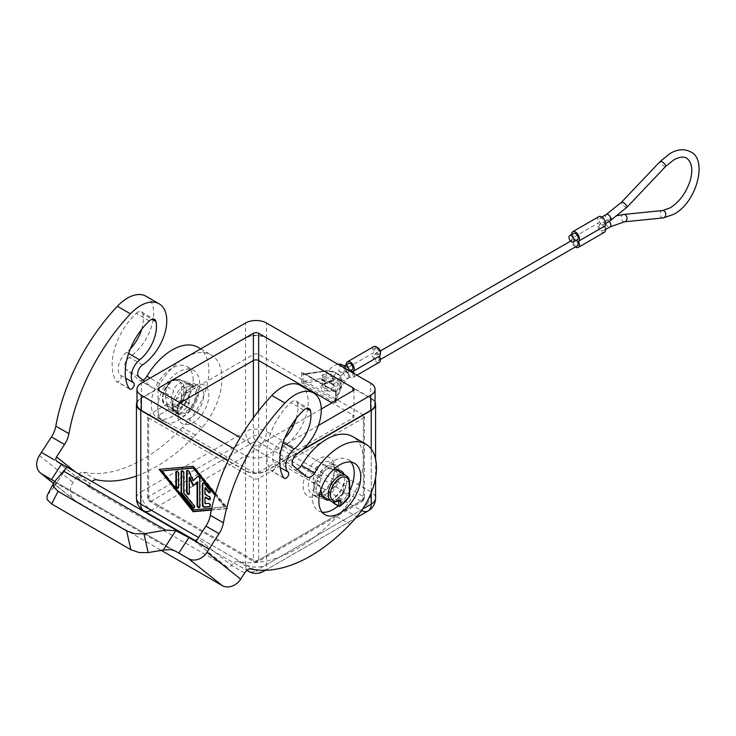 <?xml version="1.0" encoding="UTF-8"?>
<svg xmlns="http://www.w3.org/2000/svg" width="736" height="736" viewBox="0 0 736 736"><rect width="100%" height="100%" fill="white"/><g stroke="black" fill="none" stroke-linecap="round" stroke-linejoin="round"><path stroke-width="0.55" stroke-dasharray="3.68 2.76" d="M303.839 410.136L290.748 402.574A48.144 27.793 120 0 0 270.71 470.332A3.708 2.134 120 0 0 270.986 470.654A3.708 2.134 120 0 0 271.161 470.773A3.708 2.134 120 0 0 274.776 468.795A3.708 2.134 120 0 0 275.043 464.48A14.812 8.556 -60 0 1 281.078 441.49A29.624 17.103 120 0 0 284.85 437.994M337.263 470.019A16.293 9.412 120 0 0 334.862 467.351A16.293 9.412 120 0 0 333.123 466.707L322.874 464.71A7.406 4.278 120 0 0 315.045 472.19L313.398 478.363A7.406 4.278 120 0 0 313.242 481.997L314.024 485.098A18.52 10.69 120 0 0 317.455 497.499A18.52 10.69 120 0 0 326.72 496.588A18.52 10.69 120 0 0 338.818 480.268A18.52 10.69 120 0 0 335.975 465.428A18.52 10.69 120 0 0 327.952 465.704A18.52 10.69 120 0 0 326.72 466.348A18.52 10.69 120 0 0 314.024 485.098L315.542 491.179A16.293 9.412 120 0 0 318.568 495.576A16.293 9.412 120 0 0 320.316 496.22A16.293 9.412 120 0 0 322.524 496.276M297.482 469.329A7.406 4.278 -60 0 1 294.124 469.513A7.406 4.278 -60 0 1 293.82 469.301L280.352 458.546A7.406 4.278 -60 0 1 279.533 452.778A7.406 4.278 -60 0 1 283.967 446.54A37.03 21.381 120 0 0 292.128 439.558A37.03 21.381 120 0 0 300.518 385.452M195.914 541.641L197.92 538.531L231.573 565.414A7.406 4.278 -60 0 1 237.921 561.412A148.138 85.532 120 0 0 336.904 516.736A111.099 64.142 120 0 0 343.721 509.156A51.851 29.937 120 0 0 351.992 497.536A51.851 29.937 120 0 0 352.636 436.568M290.748 402.574A7.406 4.278 -60 0 1 294.924 400.724A7.406 4.278 -60 0 1 295.982 401.056A7.406 4.278 -60 0 1 297.399 403.236L306.48 408.48M198.122 347.355A51.851 29.937 -60 0 1 197.487 408.333A51.851 29.937 -60 0 1 189.207 419.952A111.099 64.142 -60 0 1 182.399 427.533A148.138 85.532 -60 0 1 83.416 472.208A7.406 4.278 120 0 0 77.068 476.21L73.057 482.42A14.812 12.052 -51.4 0 0 70.454 492.964A14.812 12.052 -51.4 0 0 74.29 500.038A14.812 12.052 -51.4 0 0 75.514 500.876L161.267 550.381M136.445 475.99A148.138 85.532 120 0 0 195.5 435.096A111.099 64.142 120 0 0 202.308 427.515A51.851 29.937 120 0 0 210.579 415.895A51.851 29.937 120 0 0 211.223 354.918A51.851 29.937 120 0 0 189.676 355.267M180.927 360.318A51.851 29.937 120 0 0 160.025 383.75A7.406 4.278 -60 0 1 152.711 387.872A7.406 4.278 -60 0 1 152.407 387.66L144.504 381.349M146.013 296.24A37.03 21.381 -60 0 1 137.623 350.354A37.03 21.381 -60 0 1 129.462 357.337A7.406 4.278 120 0 0 125.028 363.575A7.406 4.278 120 0 0 125.847 369.343L139.316 380.098A7.406 4.278 120 0 0 139.619 380.31A7.406 4.278 120 0 0 142.977 380.126M191.71 385.066A16.293 9.412 -60 0 1 193.448 385.71A16.293 9.412 -60 0 1 194.212 403.126A16.293 9.412 -60 0 1 178.903 414.58A16.293 9.412 -60 0 1 177.155 413.936A16.293 9.412 -60 0 1 174.138 409.538L171.828 400.356A7.406 4.278 -60 0 1 171.985 396.713L173.632 390.549A7.406 4.278 -60 0 1 181.461 383.07L191.71 385.066L185.159 381.285L174.92 379.288A7.406 4.278 120 0 0 167.081 386.768L165.444 392.932A7.406 4.278 120 0 0 165.287 396.575L167.587 405.757A16.293 9.412 120 0 0 170.614 410.154A16.293 9.412 120 0 0 172.353 410.798A16.293 9.412 120 0 0 178.756 409.345A16.293 9.412 120 0 0 189.235 395.536A16.293 9.412 120 0 0 186.907 381.929A16.293 9.412 120 0 0 185.159 381.285M149.334 320.933L136.243 313.37A48.144 27.793 120 0 0 116.205 381.128A3.708 2.134 120 0 0 116.481 381.45A3.708 2.134 120 0 0 116.656 381.57A3.708 2.134 120 0 0 120.272 379.592A3.708 2.134 120 0 0 120.538 375.277A14.812 8.556 -60 0 1 126.574 352.286A29.624 17.103 120 0 0 130.346 348.79M136.243 313.37A7.406 4.278 -60 0 1 140.42 311.521A7.406 4.278 -60 0 1 141.478 311.852A7.406 4.278 -60 0 1 142.885 314.033L151.975 319.277M54.703 481.445L55.706 482.972L171.074 549.58M54.243 481.997L47.122 495.586M244.674 572.976L231.573 565.414A3.708 3.008 128.6 0 1 229.393 567.171A3.708 3.008 128.6 0 1 226.955 567.005L90.776 488.391A3.708 3.008 128.6 0 1 90.473 488.18A3.708 3.008 128.6 0 1 89.516 486.413A3.708 3.008 128.6 0 1 90.169 483.773A7.406 4.278 -60 0 1 92.018 481.546M265.365 570.28L355.516 518.227L265.365 570.28M194.994 540.454L246.9 570.418L194.994 540.454M190.541 387.725L193.163 386.216A22.218 12.825 120 0 0 177.45 413.43A22.218 12.825 120 0 0 193.163 422.501A22.218 12.825 120 0 0 208.877 395.287A22.218 12.825 120 0 0 193.163 386.216L190.541 387.725A18.52 10.69 120 0 0 177.45 410.403A18.52 10.69 120 0 0 181.286 418.885A18.52 10.69 120 0 0 190.541 417.965A18.52 10.69 120 0 0 202.639 401.644A18.52 10.69 120 0 0 199.796 386.805A18.52 10.69 120 0 0 190.541 387.725M176.042 415.858A18.52 10.69 -60 0 0 185.306 414.938A18.52 10.69 -60 0 0 197.404 398.627A18.52 10.69 -60 0 0 194.562 383.787A18.52 10.69 -60 0 0 186.539 384.054A18.52 10.69 120 0 0 185.306 384.707A18.52 10.69 120 0 0 172.61 403.457A18.52 10.69 -60 0 0 176.042 415.858L181.286 418.885M193.163 380.172A29.624 17.103 120 0 0 187.027 366.602A29.624 17.103 120 0 0 164.192 374.541A29.624 17.103 120 0 0 151.257 404.358A29.624 17.103 120 0 0 157.394 417.919A29.624 17.103 120 0 0 180.228 409.98A29.624 17.103 120 0 0 193.163 380.172M157.808 408.14A29.624 17.103 -60 0 1 170.743 378.322A29.624 17.103 -60 0 1 193.568 370.383A29.624 17.103 -60 0 1 199.704 383.944A29.624 17.103 -60 0 1 186.778 413.761A29.624 17.103 -60 0 1 163.944 421.7A29.624 17.103 -60 0 1 157.808 408.14M178.922 413.917L178.756 408.747A15.557 8.979 120 0 0 189.235 393.87L186.355 392.205L186.355 388.332L183.733 386.823A1.481 0.856 0 0 0 182.684 386.566A1.481 0.856 0 0 0 181.636 386.823A13.331 7.7 120 0 0 172.215 381.377A13.331 7.7 120 0 0 162.785 397.44A13.331 7.7 120 0 0 171.764 403.392A1.481 0.892 -117.6 0 0 172.758 405.232A14.812 8.556 -60 0 1 165.848 405.692A14.812 8.556 -60 0 1 163.576 393.824A14.812 8.556 -60 0 1 173.254 380.77A14.812 8.556 -60 0 1 180.66 380.034A14.812 8.556 -60 0 1 183.733 386.823L183.733 400.071L183.549 400.632L181.636 399.786L183.733 400.071L189.235 403.245L189.051 403.806A22.218 12.825 -60 0 1 179.299 413.862L178.922 413.917M178.756 413.568L173.254 410.394L173.254 405.554L175.38 406.75A14.812 8.556 120 0 0 175.876 406.474A14.812 8.556 120 0 0 186.355 388.332M185.306 387.725A14.812 8.556 120 0 0 175.628 400.78A14.812 8.556 120 0 0 177.9 412.648A14.812 8.556 120 0 0 185.306 411.921A14.812 8.556 120 0 0 194.985 398.866A14.812 8.556 120 0 0 192.712 386.989A14.812 8.556 120 0 0 185.306 387.725M178.912 413.908L173.411 410.734L172.822 409.602L173.254 408.544L173.797 410.688L172.822 409.602L172.822 404.947A1.481 0.856 0 0 0 173.254 405.554L175.38 406.75M321.476 493.562L321.476 493.562A18.52 10.69 120 0 0 334.576 470.884A18.52 10.69 120 0 0 330.74 462.401A18.52 10.69 120 0 0 321.476 463.321A18.52 10.69 120 0 0 309.378 479.642A18.52 10.69 120 0 0 312.22 494.482A18.52 10.69 120 0 0 321.476 493.562L318.863 495.07A22.218 12.825 -60 0 1 303.149 485.999A22.218 12.825 -60 0 1 318.863 458.786A22.218 12.825 -60 0 1 334.576 467.857A22.218 12.825 -60 0 1 318.863 495.07M349.674 490.811A29.624 17.103 -60 0 1 338.22 505.89M322.092 512.155A29.624 17.103 -60 0 1 318.449 510.904A29.624 17.103 -60 0 1 312.312 497.343A29.624 17.103 -60 0 1 325.248 467.526A29.624 17.103 -60 0 1 348.073 459.586A29.624 17.103 -60 0 1 350.98 462.107M349.241 496.552L343.556 493.01L343.74 492.448L349.241 495.622L349.545 496.579M331.356 501.253A14.812 8.556 120 0 0 338.266 500.793L335.644 499.275A14.812 8.556 120 0 0 336.14 499.008A14.812 8.556 120 0 0 346.619 480.856L346.619 484.73L343.74 483.074L343.74 492.448M326.72 493.562A14.812 8.556 120 0 0 336.398 480.507A14.812 8.556 120 0 0 334.126 468.639A14.812 8.556 120 0 0 326.72 469.366A14.812 8.556 120 0 0 317.041 482.42A14.812 8.556 120 0 0 319.314 494.298A14.812 8.556 120 0 0 326.72 493.562M335.644 499.275L336.14 499.597A15.557 8.979 120 0 0 346.619 484.73M333.426 503.12L339.305 506.239A22.218 12.825 120 0 0 349.057 496.184L349.241 495.622L349.674 496.147M304.704 374.412L303.057 374.348A1.481 0.662 105 0 1 303.821 373.741L304.86 373.778L304.704 374.412L322.883 371.606L323.04 370.962C328.302 370.254 332.911 370.981 336.886 373.143C339.968 375.02 341.513 377.264 341.532 379.868L340.934 389.132A1.481 1.168 24.9 0 0 341.026 388.728L341.026 382.076A14.812 8.556 0 0 0 341.532 379.868A14.812 8.556 0 0 0 337.189 373.814A14.812 8.556 0 0 0 322.883 371.606L322.883 378.258A14.812 8.556 180 0 1 337.189 380.466A14.812 8.556 180 0 1 341.532 386.52A14.812 8.556 180 0 1 341.026 388.728L335.717 400.504L336.094 403.42L334.724 400.209L305.09 383.106L304.704 381.064L322.883 378.258L323.27 380.291L301.622 383.52L303.057 381.644L303.057 374.348L301.622 372.03L305.09 374.035L323.27 371.22A13.331 7.7 180 0 1 336.14 373.216A13.331 7.7 180 0 1 339.59 380.65L334.724 391.138L336.094 391.929L335.717 393.199L341.026 382.076A1.481 1.168 -155.1 0 0 339.59 380.65M336.159 399.225A1.481 1.168 24.9 0 1 334.724 400.209L339.59 389.721A13.331 7.7 0 0 0 336.14 382.288A13.331 7.7 0 0 0 323.27 380.291M334.806 391.626A1.481 1.426 60 0 1 335.717 393.199L335.717 400.504A1.481 0.662 15 0 1 335.717 400.66L335.662 393.042L334.926 391.754L303.821 373.741A1.481 0.662 105 0 1 303.959 373.824M323.27 371.22L304.86 373.778L334.724 391.138A1.481 1.168 24.9 0 1 336.159 392.573M303.959 383.217L303.057 381.644L304.704 381.064M336.067 399.62L335.708 400.66A1.481 0.662 15 0 1 334.806 401.028M136.97 402.104A14.812 8.556 180 0 1 140.788 398.314L245.539 337.833A14.812 8.556 180 0 1 266.487 337.833L371.238 398.314A14.812 8.556 180 0 1 375.047 402.104M333.261 501.952L333.261 497.95L338.652 501.041M335.993 499.256L338.753 500.995M343.556 493.01A22.218 12.825 -60 0 1 333.804 503.065M329.25 500.038A16.293 9.412 120 0 0 333.261 498.548A16.293 9.412 120 0 0 343.74 484.739A16.293 9.412 120 0 0 344.062 474.38M333.776 469.338L329.424 468.492A7.406 4.278 120 0 0 321.586 475.971L319.948 482.135A7.406 4.278 120 0 0 319.792 485.778L320.804 489.826M343.74 483.074A15.557 8.979 -60 0 1 333.261 497.95M322.699 496.257A16.293 9.412 120 0 0 334.862 486.174A16.293 9.412 120 0 0 337.52 470.598M296.212 418.462A29.624 17.103 120 0 0 297.399 403.236M189.235 403.245L189.235 393.87M175.876 407.063L178.756 408.747M141.708 329.259A29.624 17.103 120 0 0 142.885 314.033M186.355 392.205A15.557 8.979 -60 0 1 175.876 407.082M210.008 506.478L210.054 506.46A1.849 1.067 -120 0 0 210.321 506.377A1.849 1.067 -120 0 0 210.432 504.445A1.849 1.067 -120 0 0 208.739 503.084L205.473 503.369L205.473 497.039M204.948 503.672L205.473 503.369M210.027 499.486A1.849 1.067 -120 0 0 210.321 499.394A1.849 1.067 -120 0 0 210.606 497.913A1.849 1.067 -120 0 0 209.401 496.285L205.473 494.012L205.473 487.683M204.948 494.316L205.473 494.012M210.027 492.513A1.849 1.067 -120 0 0 210.321 492.421A1.849 1.067 -120 0 0 210.054 489.891L204.81 483.377A1.849 1.067 -120 0 0 203.237 482.706A1.849 1.067 -120 0 0 203.007 482.917M178.333 487.986A1.849 1.067 -120 0 0 178.636 487.904A1.849 1.067 -120 0 0 179.023 487.057L179.023 473.46A1.849 1.067 -120 0 0 178.213 471.592A1.849 1.067 -120 0 0 176.787 471.095A1.849 1.067 -120 0 0 176.557 471.316M162.26 470.58L193.688 509.652L225.106 506.865L215.216 494.564M193.163 509.956L193.688 509.652M211.72 508.309L225.106 506.865M224.581 507.168L215.013 495.264M159.114 469.375L159.832 469.31M211.398 509.827L227.728 508.374L193.688 466.044L159.638 469.071M215.381 493.985L227.203 508.677L211.342 510.094M227.203 508.677L227.728 508.374M193.163 466.348L193.688 466.044M194.313 507.858A1.849 1.067 -120 0 0 194.608 507.766A1.849 1.067 -120 0 0 194.341 505.236L184.258 492.697L184.258 472.99A1.849 1.067 -120 0 0 183.448 471.123A1.849 1.067 -120 0 0 182.022 470.626A1.849 1.067 -120 0 0 181.801 470.847M183.733 493L184.258 492.697M193.163 485.999L197.616 481.703M199.548 507.389A1.849 1.067 -120 0 0 199.852 507.306A1.849 1.067 -120 0 0 200.229 506.46L200.229 478.547A1.849 1.067 -120 0 0 199.419 476.689A1.849 1.067 -120 0 0 197.993 476.192A1.849 1.067 -120 0 0 197.864 476.293L197.754 476.404M193.688 480.544L189.511 471.472A1.849 1.067 -120 0 0 187.524 470.138A1.849 1.067 -120 0 0 187.294 470.359M189.069 494.187A1.849 1.067 -120 0 0 189.373 494.104A1.849 1.067 -120 0 0 189.759 493.258L189.759 477.167M301.622 450.598L266.487 470.884A14.812 8.556 180 0 1 245.539 470.884L227.976 460.745M363.382 414.938L258.63 354.467A3.708 2.134 0 0 0 253.396 354.467L148.644 414.938A3.708 2.134 0 0 0 147.559 416.456A3.708 2.134 0 0 0 148.644 417.965L253.396 478.437A3.708 2.134 0 0 0 258.63 478.437L363.382 417.965A3.708 2.134 0 0 0 364.467 416.456A3.708 2.134 0 0 0 363.382 414.938L363.382 496.588A3.708 2.134 180 0 1 364.467 498.097A3.708 2.134 180 0 1 363.382 499.606L258.63 560.087A3.708 2.134 180 0 1 253.396 560.087L148.644 499.606A3.708 2.134 180 0 1 147.559 498.097A3.708 2.134 180 0 1 148.644 496.588L253.396 436.108A3.708 2.134 180 0 1 258.63 436.108L363.382 496.588A3.708 2.134 -60 0 1 362.609 499.164A3.708 2.134 -60 0 1 360.76 501.124A3.708 2.134 -120 0 0 362.609 501.308L362.609 501.308A3.708 2.134 -120 0 0 363.382 499.606L363.382 417.965M180.072 402.85L159.114 414.938A3.708 2.134 0 0 0 158.028 416.456A3.708 2.134 0 0 0 159.114 417.965L253.396 472.392A3.708 2.134 0 0 0 258.63 472.392L352.903 417.965A3.708 2.134 0 0 0 353.988 416.456A3.708 2.134 0 0 0 352.903 414.938L331.954 402.85M321.264 409.014L293.728 424.911M290.481 426.788L258.63 445.179A3.708 2.134 180 0 1 253.396 445.179L240.24 437.589M318.366 425.509L266.487 455.464A14.812 8.556 180 0 1 245.539 455.464L233.938 448.767M302.56 449.751L266.487 470.58A14.812 8.556 180 0 1 245.539 470.58L228.086 460.506M136.97 404.358A14.812 8.556 180 0 1 141.312 398.314L245.539 338.137A14.812 8.556 180 0 1 266.487 338.137L370.714 398.314A14.812 8.556 180 0 1 375.047 404.358M188.876 537.565L61.548 464.057M47.757 494.638L54.694 486.156L55.706 482.972M377.191 347.401A3.708 2.134 -120 0 0 375.93 347.475A3.708 2.134 -120 0 0 375.36 350.446A3.708 2.134 -120 0 0 377.78 353.712A3.708 2.134 -120 0 0 379.638 353.887A3.708 2.134 -120 0 0 380.337 352.838M376.473 348.413A3.708 2.134 60 0 1 378.893 351.679A3.708 2.134 60 0 1 378.322 354.651A3.708 2.134 60 0 1 376.473 354.467A3.708 2.134 60 0 1 378.893 357.724A3.708 2.134 60 0 1 378.322 360.695A3.708 2.134 60 0 1 376.473 360.511A3.708 2.134 60 0 1 374.054 357.245A3.708 2.134 60 0 1 374.624 354.283A3.708 2.134 60 0 1 376.473 354.467A3.708 2.134 60 0 1 374.054 351.201A3.708 2.134 60 0 1 374.624 348.229A3.708 2.134 60 0 1 376.473 348.413M601.68 224.443A3.708 2.134 60 0 1 604.1 227.7A3.708 2.134 60 0 1 603.538 230.672A3.708 2.134 60 0 1 601.68 230.488A3.708 2.134 60 0 1 599.26 227.222A3.708 2.134 60 0 1 599.831 224.259A3.708 2.134 60 0 1 601.68 224.443A3.708 2.134 60 0 1 599.26 221.177A3.708 2.134 60 0 1 599.831 218.206A3.708 2.134 60 0 1 601.68 218.39A3.708 2.134 60 0 1 604.1 221.656A3.708 2.134 60 0 1 603.538 224.627A3.708 2.134 60 0 1 601.68 224.443M351.201 370.309A3.708 2.134 -120 0 0 350.281 369.582A3.708 2.134 -120 0 0 352.139 369.766M348.432 363.354A3.708 2.134 -120 0 0 347.861 366.316A3.708 2.134 -120 0 0 350.281 369.582A3.708 2.134 -120 0 0 348.432 369.398A3.708 2.134 -120 0 0 347.861 372.37A3.708 2.134 -120 0 0 350.281 375.627A3.708 2.134 -120 0 0 352.139 375.811A3.708 2.134 -120 0 0 352.682 372.784M354.071 373.584A5.557 3.211 60 0 1 354.209 374.872A5.557 3.211 60 0 1 353.059 377.421A5.557 3.211 60 0 1 348.781 375.93A5.557 3.211 60 0 1 346.352 370.337A5.557 3.211 60 0 1 347.355 367.89L373.548 352.774A5.557 3.211 -120 0 0 372.545 355.221A5.557 3.211 -120 0 0 374.974 360.815A5.557 3.211 -120 0 0 379.252 362.296M373.695 346.628A5.557 3.211 -120 0 0 372.545 349.177A5.557 3.211 -120 0 0 373.548 352.774M576.417 240.276A3.708 2.134 -120 0 0 575.497 239.559A3.708 2.134 -120 0 0 573.648 239.375A3.708 2.134 -120 0 0 573.077 242.346A3.708 2.134 -120 0 0 575.497 245.603A3.708 2.134 -120 0 0 577.346 245.787M573.648 233.33A3.708 2.134 -120 0 0 573.077 236.293A3.708 2.134 -120 0 0 575.497 239.559A3.708 2.134 -120 0 0 577.346 239.743M575.276 246.983A5.557 3.211 60 0 1 571.568 240.313A5.557 3.211 60 0 1 572.571 237.866L598.754 222.75A5.557 3.211 -120 0 0 597.752 225.198A5.557 3.211 -120 0 0 600.18 230.782A5.557 3.211 -120 0 0 604.458 232.272M598.911 216.605A5.557 3.211 -120 0 0 597.752 219.144A5.557 3.211 -120 0 0 598.754 222.75M572.571 237.866A5.557 3.211 60 0 1 571.578 234.526M347.355 367.89A5.557 3.211 60 0 1 346.362 364.55M283.802 477.885L270.71 470.332M322.092 494.96L315.542 491.179M283.967 446.54L297.068 454.094M343.721 509.156L356.813 516.718M160.025 383.75L150.181 378.065M129.297 388.682L116.205 381.128M75.514 500.876L53.452 483.258M226.955 567.005L193.301 540.123M57.123 461.509L90.776 488.391M248.602 441.894A14.812 8.556 -120 0 0 256.008 449.714L151.257 510.195A14.812 8.556 60 0 1 143.851 502.375A14.812 8.556 60 0 1 140.788 492.053L245.539 431.572A14.812 8.556 -120 0 0 248.602 441.894M368.166 502.375A14.812 8.556 -60 0 1 360.76 510.195L256.008 449.714A14.812 8.556 120 0 0 263.414 441.894A14.812 8.556 120 0 0 266.487 431.572L371.238 492.053A14.812 8.556 -60 0 1 368.166 502.375M263.414 571.403A14.812 8.556 60 0 1 256.008 570.667L360.76 510.195A14.812 8.556 -120 0 0 361.523 510.6M151.257 510.195L256.008 570.667A14.812 8.556 -60 0 1 248.602 571.403M148.644 417.965L148.644 499.606A3.708 2.134 120 0 0 149.408 501.308L149.408 501.308A3.708 2.134 120 0 0 151.257 501.124L256.008 561.596A3.708 2.134 -60 0 1 254.159 561.78L254.159 561.78A3.708 2.134 -60 0 1 253.396 560.087L253.396 478.437M258.63 478.437L258.63 560.087A3.708 2.134 60 0 1 257.858 561.78L257.858 561.78A3.708 2.134 60 0 1 256.008 561.596L360.76 501.124L256.008 440.643A3.708 2.134 120 0 0 257.858 438.693A3.708 2.134 120 0 0 258.63 436.108L258.63 410.854M253.396 417.744L253.396 436.108A3.708 2.134 -120 0 0 254.159 438.693A3.708 2.134 -120 0 0 256.008 440.643L151.257 501.124A3.708 2.134 60 0 1 149.408 499.164A3.708 2.134 60 0 1 148.644 496.588L148.644 414.938M189.051 403.806L183.549 400.632A22.218 12.825 -60 0 1 173.797 410.688L179.299 413.862M346.619 480.856L349.241 482.374A14.812 8.556 120 0 0 346.168 475.594M349.241 495.622L349.241 482.374A1.481 0.856 0 0 1 349.674 482.982M338.266 500.793A1.481 0.892 -117.6 0 0 339.002 500.866L338.266 500.793M324.098 388.028A5.557 3.211 0 0 0 330.151 388.728A5.557 3.211 0 0 0 333.583 385.765A5.557 3.211 0 0 0 331.954 383.493A5.557 3.211 0 0 0 325.901 382.794A5.557 3.211 0 0 0 322.469 385.765A5.557 3.211 0 0 0 324.098 388.028M333.003 384.1A7.038 4.066 180 0 1 333.003 389.841A7.038 4.066 180 0 1 323.049 389.841A7.038 4.066 180 0 1 323.049 384.1A7.038 4.066 180 0 1 333.003 384.1M331.954 376.841A5.557 3.211 180 0 1 333.583 379.104A5.557 3.211 180 0 1 330.151 382.076A5.557 3.211 180 0 1 324.098 381.377A5.557 3.211 180 0 1 322.469 379.104A5.557 3.211 180 0 1 325.901 376.142A5.557 3.211 180 0 1 331.954 376.841M323.049 380.77A7.038 4.066 0 0 0 333.003 380.77A7.038 4.066 0 0 0 333.003 375.029A7.038 4.066 0 0 0 323.049 375.029A7.038 4.066 0 0 0 323.049 380.77M336.067 399.63L340.934 389.132A1.481 1.168 24.9 0 1 339.59 389.721M336.094 391.929L336.094 403.42L301.622 383.52L301.622 372.03L336.094 391.929M266.487 337.833L266.487 431.572A14.812 8.556 180 0 0 245.539 431.572L245.539 337.833M371.238 398.314L371.238 492.053A14.812 8.556 180 0 1 375.572 498.097M171.764 403.392A2.226 1.279 -60 0 1 173.254 404.34A1.481 0.856 0 0 0 172.822 404.947L175.72 406.723M173.254 404.34L173.254 408.544A20.737 11.978 120 0 0 181.636 399.786L181.636 386.823M39.404 455.538L73.057 482.42M208.214 503.387L208.739 503.084M208.877 496.588L209.401 496.285M209.53 490.185L210.054 489.891M204.286 483.681L204.81 483.377M178.498 473.754L179.023 473.46M178.498 487.361L179.023 487.057M193.816 505.54L194.341 505.236M183.733 473.294L184.258 472.99M199.704 506.754L200.229 506.46M199.704 478.851L200.229 478.547M188.986 471.776L189.511 471.472M189.235 493.562L189.759 493.258M245.539 470.884L245.539 564.622L198.573 537.51M352.903 414.938L352.903 417.965M258.63 472.392L258.63 445.179M253.396 472.392L253.396 445.179M159.114 417.965L159.114 414.938M245.539 470.58L245.539 455.464M141.312 398.314L141.312 383.189M245.539 338.137L245.539 323.012M266.487 338.137L266.487 323.012M370.714 398.314L370.714 383.189M266.487 470.58L266.487 455.464M253.396 354.467L253.396 360.511M258.63 354.467L258.63 360.511M247.186 570.188A14.812 8.556 -60 0 1 245.539 564.622A14.812 8.556 180 0 0 266.487 564.622A14.812 8.556 60 0 1 264.748 570.29M362.489 509.192L266.487 564.622L266.487 470.884M136.445 498.097A14.812 8.556 180 0 1 140.788 492.053L140.788 398.314M371.238 449.08L371.238 492.688M77.068 476.21L90.169 483.773L75.293 471.896M54.363 481.215L175.278 551.016M54.059 487.011L66.571 467.664M126.574 352.286L128.607 353.464M120.538 375.277L125.654 378.23M165.287 396.575L171.828 400.356M165.444 392.932L171.985 396.713M167.081 386.768L173.632 390.549M174.92 379.288L181.461 383.07M167.587 405.757L174.138 409.538M138.938 376.896L125.847 369.343M142.554 364.89L129.462 357.337M96.508 479.771L83.416 472.208M195.5 435.096L182.399 427.533M202.308 427.515L189.207 419.952M139.316 380.098L152.407 387.66M281.078 441.49L283.112 442.667M280.352 458.546L293.443 466.1M306.912 476.864L293.82 469.301M336.904 516.736L350.005 524.299M237.921 561.412L251.013 568.974M321.586 475.971L315.045 472.19M319.948 482.135L313.398 478.363M329.424 468.492L322.874 464.71M339.664 470.488L333.123 466.707M319.792 485.778L313.242 481.997M275.043 464.48L280.158 467.434M348.965 370.631A3.708 2.134 60 0 1 348.211 372.039A3.708 2.134 60 0 1 346.352 371.855A3.708 2.134 -120 0 0 344.503 371.671A3.708 2.134 -120 0 0 343.942 374.633A3.708 2.134 -120 0 0 346.352 377.899A3.708 2.134 -120 0 0 348.211 378.083A3.708 2.134 -120 0 0 348.772 375.112A3.708 2.134 -120 0 0 346.352 371.855A3.708 2.134 60 0 1 343.942 368.589A3.708 2.134 60 0 1 344.503 365.617L343.988 365.838L344.733 366.16M345.478 368.626A3.708 2.99 133.9 0 1 343.39 371.652A3.708 2.99 133.9 0 1 340.069 371.855A3.708 2.99 133.9 0 1 339.6 371.496A3.708 2.99 133.9 0 1 339.765 367.025A3.708 2.99 133.9 0 1 344.264 365.801M340.069 379.104L345.515 381.294L340.069 379.104M609.15 221.38A3.708 2.134 -120 0 0 608.23 220.662A3.708 2.134 -120 0 0 606.381 220.478A3.708 2.134 -120 0 0 605.811 223.44A3.708 2.134 -120 0 0 608.23 226.706A3.708 2.134 -120 0 0 610.08 226.89M623.852 214.424A3.708 2.797 -95.7 0 0 621.442 217.479A3.708 2.797 -95.7 0 0 623.226 221.481A3.708 2.797 -95.7 0 0 624.597 221.794M665.638 166.465A3.708 1.159 43.5 0 1 663.955 166.134A3.708 1.159 43.5 0 1 661.048 163.539A3.708 1.159 43.5 0 1 660.266 161.368M662.584 210.533A3.708 2.797 -95.7 0 0 660.164 213.587A3.708 2.797 -95.7 0 0 661.949 217.589A3.708 2.797 -95.7 0 0 663.32 217.902M626.906 207.285A3.708 1.159 43.5 0 1 625.223 206.954A3.708 1.159 43.5 0 1 622.316 204.369A3.708 1.159 43.5 0 1 621.534 202.188M610.08 220.846A3.708 2.134 60 0 1 608.23 220.662A3.708 2.134 60 0 1 605.811 217.396A3.708 2.134 60 0 1 606.381 214.424M318.568 495.576L325.119 499.358M295.982 401.056L309.074 408.618M200.753 348.873L211.232 354.918M193.448 385.71L186.907 381.929M141.478 311.852L154.569 319.415M74.29 500.038L53.397 483.359M56.819 461.297L90.473 488.18M364.467 416.456L364.467 498.097L362.609 501.308L257.858 561.78L254.159 561.78L149.408 501.308L147.559 498.097L147.559 416.456M177.45 410.403L177.45 413.43M187.027 366.602L193.568 370.383M192.712 386.989L180.66 380.034C178.397 378.746 175.683 378.966 172.518 380.696C163.217 385.526 158.856 402.859 165.848 405.692L177.9 412.648M334.576 470.884L334.576 467.857M335.975 465.428L330.74 462.401M324.999 514.685L318.449 510.904M336.14 469.798L334.126 468.639M333.583 385.765L332.258 384.174C328.863 381.699 321.098 384.578 322.469 385.765L322.469 379.104L323.794 380.696C327.805 383.53 336.012 379.16 333.583 379.104L333.583 385.765M319.314 494.298L322.46 496.119M348.073 459.586L354.623 463.367M312.22 494.482L317.455 497.499M163.944 421.7L157.394 417.919M194.562 383.787L199.796 386.805M210.321 506.377L209.797 506.672M210.321 499.394L209.797 499.698M210.321 492.421L209.797 492.724M203.237 482.706L202.713 483.009M176.787 471.095L176.263 471.399M178.636 487.904L178.112 488.207M194.608 507.766L194.083 508.07M182.022 470.626L181.498 470.93M199.852 507.306L199.327 507.61M197.993 476.192L197.469 476.496M187.524 470.138L186.999 470.442M189.373 494.104L188.848 494.408M158.028 389.234L158.028 416.456M353.988 389.234L353.988 416.456M375.572 459.062L375.572 477.692M54.694 486.156L66.774 467.47M176.447 551.678L53.581 480.746M129.757 389.132L116.656 381.57M170.614 410.154L177.155 413.936M152.711 387.863L139.619 380.31M294.124 469.513L307.225 477.066M341.412 471.132L334.862 467.351M284.262 478.336L271.161 470.773M348.432 369.398L344.503 371.671L338.818 378.129C339.406 378 334.733 384.155 334.034 383.76L332.175 384.312C331.218 385.655 331.458 375.314 337.732 372.039L339.581 371.487L340.805 372.398L348.211 372.039L349.802 371.119M337.815 364.191L334.034 365.617C328.458 369.316 325.238 374.56 324.364 381.377C324.76 387.145 326.131 390.264 328.477 390.724C329.259 392.196 332.35 392.012 337.732 390.181L348.211 378.083L352.139 375.811M379.638 353.887L378.322 354.651M603.538 230.672L605.608 229.476M605.608 223.431L603.538 224.627M378.322 360.695L380.392 359.499M374.624 354.283L380.236 351.044M570.648 241.104L573.648 239.375M353.059 377.421L356.886 375.213M601.901 217.01L599.831 218.206M617.854 215.565L606.381 220.478L599.831 224.259M375.93 347.475L374.624 348.229"/><path stroke-width="1.1" d="M284.087 478.207A3.708 2.134 -60 0 1 283.802 477.885A48.144 27.793 -60 0 1 303.839 410.136A7.406 4.278 120 0 1 308.016 408.287A7.406 4.278 120 0 1 309.074 408.618A7.406 4.278 120 0 1 310.491 410.798A29.624 17.103 -60 0 1 294.17 449.052A14.812 8.556 120 0 0 288.135 472.043A3.708 2.134 -60 0 1 287.868 476.358A3.708 2.134 -60 0 1 284.262 478.336A3.708 2.134 -60 0 1 284.087 478.207M320.804 489.826L322.092 494.96A16.293 9.412 120 0 0 325.119 499.358A16.293 9.412 120 0 0 326.858 500.002A16.293 9.412 120 0 0 329.25 500.038M313.61 393.006L300.518 385.452A37.03 21.381 120 0 0 271.869 395.48A148.138 85.532 120 0 0 210.33 515.31A18.74 10.819 -60 0 1 205.933 526.12L195.905 541.632L208.996 549.185L219.034 533.674A18.74 10.819 120 0 0 223.422 522.864A148.138 85.532 -60 0 1 284.961 403.043A37.03 21.381 -60 0 1 313.61 393.006A37.03 21.381 -60 0 1 305.219 447.12A37.03 21.381 -60 0 1 297.068 454.094A7.406 4.278 120 0 0 292.634 460.34A7.406 4.278 120 0 0 293.443 466.1L306.912 476.864A7.406 4.278 120 0 0 307.225 477.066A7.406 4.278 120 0 0 314.539 472.954A51.851 29.937 -60 0 1 365.737 444.121A51.851 29.937 -60 0 1 365.084 505.098A51.851 29.937 -60 0 1 356.813 516.718A111.099 64.142 -60 0 1 350.005 524.299A148.138 85.532 -60 0 1 251.013 568.974A7.406 4.278 120 0 0 244.674 572.976L240.663 579.177L207.009 552.294A14.812 12.052 128.6 0 1 198.26 559.305A14.812 12.052 128.6 0 1 188.508 558.661L178.839 553.076L188.876 537.565L193.301 540.123A3.708 3.008 128.6 0 0 195.739 540.288A3.708 3.008 128.6 0 0 197.708 538.844M142.977 380.126A7.406 4.278 120 0 0 146.933 376.188A51.851 29.937 -60 0 1 198.122 347.355L200.753 348.873M189.676 355.267A51.851 29.937 120 0 0 180.927 360.318M54.059 481.022L52.146 479.927A14.812 1.058 32.9 0 1 51.52 479.568L41.86 473.993A14.812 12.052 128.6 0 1 40.636 473.156A14.812 12.052 128.6 0 1 36.8 466.081A14.812 12.052 128.6 0 1 39.404 455.538L51.428 436.917A18.74 10.819 120 0 0 55.826 426.107A148.138 85.532 -60 0 1 117.364 306.277A37.03 21.381 -60 0 1 146.013 296.24L159.105 303.802A37.03 21.381 120 0 0 130.456 313.84A148.138 85.532 120 0 0 68.917 433.66A18.74 10.819 -60 0 1 64.52 444.47L56.516 456.89A3.708 3.008 -51.4 0 0 55.862 459.531A3.708 3.008 -51.4 0 0 56.819 461.297A3.708 3.008 -51.4 0 0 57.123 461.509L65.844 466.44L66.571 467.664L54.243 481.997L47.122 495.586L47.012 499.367L51.594 503.958L58.08 491.326L53.498 486.726L53.608 482.954M144.504 381.349L138.938 376.896A7.406 4.278 -60 0 1 138.129 371.137A7.406 4.278 -60 0 1 142.554 364.89A37.03 21.381 120 0 0 150.714 357.917A37.03 21.381 120 0 0 159.105 303.802M129.573 389.004A3.708 2.134 -60 0 1 129.297 388.682A48.144 27.793 -60 0 1 149.334 320.933A7.406 4.278 120 0 1 153.511 319.084A7.406 4.278 120 0 1 154.569 319.415A7.406 4.278 120 0 1 155.986 321.595A29.624 17.103 -60 0 1 139.665 359.849A14.812 8.556 120 0 0 133.63 382.84A3.708 2.134 -60 0 1 133.363 387.154A3.708 2.134 -60 0 1 129.757 389.132A3.708 2.134 -60 0 1 129.573 389.004M188.876 537.565L175.748 530.702L163.236 550.05L171.074 549.58L175.766 551.282M53.59 480.737L54.703 481.445M126.638 530.904L130.842 549.709L139.122 552.543L148.175 552.607L143.971 533.802L134.918 533.738L126.638 530.904L58.08 491.326M161.267 550.381L222.162 585.543A14.812 12.052 -51.4 0 0 231.914 586.178A14.812 12.052 -51.4 0 0 240.663 579.177M247.186 570.188A14.812 8.556 -60 0 0 248.602 571.403L246.9 570.418L248.602 571.403A14.812 14.812 0 0 0 263.414 571.403L265.365 570.28L263.414 571.403A14.812 8.556 60 0 0 264.748 570.29M361.523 510.6A14.812 8.556 -120 0 0 368.166 510.931L355.516 518.227L368.166 510.922A14.812 8.556 -120 0 0 368.166 510.922A14.812 8.556 -120 0 0 371.238 504.142L362.489 509.192M198.573 537.51L140.788 504.142A14.812 8.556 120 0 0 143.851 510.922L194.994 540.454L143.851 510.931A14.812 8.556 120 0 0 143.851 510.931A14.812 8.556 120 0 0 151.257 510.195M360.76 476.928A29.624 17.103 -60 0 1 347.824 506.745A29.624 17.103 -60 0 1 324.999 514.685A29.624 17.103 -60 0 1 318.863 501.124A29.624 17.103 -60 0 1 331.789 471.307A29.624 17.103 -60 0 1 354.623 463.367A29.624 17.103 -60 0 1 360.76 476.928M350.98 462.107A29.624 17.103 -60 0 1 354.209 473.147A29.624 17.103 -60 0 1 349.674 490.811M338.22 505.89A29.624 17.103 -60 0 1 322.092 512.155M339.305 506.239L340.86 505.31L338.762 505.945L340.225 506.202L338.919 506.294L333.426 503.12L333.261 501.952M349.241 483.58L349.674 496.147L349.674 482.982C349.582 479.366 348.413 476.91 346.168 475.594A14.812 8.556 120 0 0 338.762 476.321A14.812 8.556 120 0 0 329.084 489.376A14.812 8.556 120 0 0 331.356 501.253C332.24 502.449 334.788 502.32 339.002 500.866A1.481 0.892 -117.6 0 0 339.36 500.158A13.331 7.7 -60 0 1 330.381 494.206A13.331 7.7 -60 0 1 339.811 478.142A13.331 7.7 -60 0 1 349.241 483.58A1.481 0.856 0 0 0 349.674 482.982M349.241 496.552L349.241 496.552A20.737 11.978 -60 0 1 340.86 505.31L340.86 501.106A2.226 1.279 120 0 0 339.36 500.158M344.062 474.38A16.293 9.412 120 0 0 341.412 471.132A16.293 9.412 120 0 0 339.664 470.488L333.776 469.338M208.996 549.185L207.009 552.294M337.52 470.598A16.293 9.412 120 0 0 337.263 470.019M365.737 444.121L352.636 436.568A51.851 29.937 120 0 0 301.438 465.391A7.406 4.278 -60 0 1 297.482 469.329M284.85 437.994A29.624 17.103 120 0 0 296.212 418.462M130.346 348.79A29.624 17.103 120 0 0 141.708 329.259M203.007 482.917A1.849 1.067 -120 0 0 202.851 483.552L202.851 504.482A1.849 1.067 -120 0 0 204.81 506.92L210.027 506.46M202.326 504.786L202.326 483.856A1.849 1.067 60 0 1 202.713 483.009A1.849 1.067 60 0 1 204.286 483.681L209.53 490.185A1.849 1.067 60 0 1 209.797 492.724A1.849 1.067 60 0 1 208.214 492.053L204.948 487.986L204.948 494.316L208.877 496.588A1.849 1.067 60 0 1 210.082 498.217A1.849 1.067 60 0 1 209.797 499.698A1.849 1.067 60 0 1 208.877 499.606L204.948 497.343L204.948 503.672L208.214 503.387A1.849 1.067 60 0 1 209.916 504.749A1.849 1.067 60 0 1 209.797 506.672A1.849 1.067 60 0 1 209.53 506.764L204.286 507.224A1.849 1.067 60 0 1 202.326 504.786L202.851 504.482M204.948 497.343L205.473 497.039L209.401 499.302A1.849 1.067 -120 0 0 210.027 499.486M204.948 487.986L205.473 487.683L208.739 491.749A1.849 1.067 -120 0 0 210.027 492.513M176.557 471.316A1.849 1.067 -120 0 0 176.401 471.942L176.401 485.548A1.849 1.067 -120 0 0 178.333 487.986M175.876 472.245A1.849 1.067 60 0 1 176.263 471.399A1.849 1.067 60 0 1 177.689 471.896A1.849 1.067 60 0 1 178.498 473.754L178.498 487.361A1.849 1.067 60 0 1 178.112 488.207A1.849 1.067 60 0 1 176.686 487.71A1.849 1.067 60 0 1 175.876 485.852L175.876 472.245L176.401 471.942M215.013 495.264L193.163 468.096L161.736 470.884L193.163 509.956L211.72 508.309M161.736 470.884L193.688 467.792L215.216 494.564M193.163 468.096L193.688 467.792M159.832 469.31L193.688 511.4L211.398 509.827M211.342 510.094L193.163 511.704L159.114 469.375L193.163 466.348L215.381 493.985M193.163 511.704L193.688 511.4M181.801 470.847A1.849 1.067 -120 0 0 181.636 471.482L181.636 492.062A1.849 1.067 -120 0 0 182.289 493.746L193.034 507.095A1.849 1.067 -120 0 0 194.313 507.858M181.111 492.356L181.111 471.776A1.849 1.067 60 0 1 181.498 470.93A1.849 1.067 60 0 1 182.924 471.426A1.849 1.067 60 0 1 183.733 473.294L183.733 493L193.816 505.54A1.849 1.067 60 0 1 194.083 508.07A1.849 1.067 60 0 1 192.51 507.398L181.774 494.049A1.849 1.067 60 0 1 181.111 492.356L181.636 492.062M197.092 482.006L193.163 485.999L189.235 477.471L189.235 493.562A1.849 1.067 60 0 1 188.848 494.408A1.849 1.067 60 0 1 187.422 493.911A1.849 1.067 60 0 1 186.613 492.044L186.613 471.288A1.849 1.067 60 0 1 186.999 470.442A1.849 1.067 60 0 1 188.986 471.776L193.163 480.847L197.34 476.597A1.849 1.067 60 0 1 197.469 476.496A1.849 1.067 60 0 1 198.895 476.992A1.849 1.067 60 0 1 199.704 478.851L199.704 506.754A1.849 1.067 60 0 1 199.327 507.61A1.849 1.067 60 0 1 197.901 507.113A1.849 1.067 60 0 1 197.092 505.246L197.092 482.006L197.616 481.703L197.616 504.942A1.849 1.067 -120 0 0 199.548 507.389M197.754 476.404L193.163 480.847M187.294 470.359A1.849 1.067 -120 0 0 187.137 470.994L187.137 491.74A1.849 1.067 -120 0 0 189.069 494.187M189.235 477.471L189.759 477.167L193.614 485.539M227.976 460.745L140.788 410.403A14.812 8.556 180 0 1 136.445 404.358A14.812 8.556 180 0 1 136.97 402.104M331.954 402.85L258.63 360.511A3.708 2.134 0 0 0 253.396 360.511L180.072 402.85M240.24 437.589L159.114 390.752A3.708 2.134 180 0 1 158.028 389.234A3.708 2.134 180 0 1 159.114 387.725L253.396 333.298A3.708 2.134 180 0 1 258.63 333.298L352.903 387.725A3.708 2.134 180 0 1 353.988 389.234A3.708 2.134 180 0 1 352.903 390.752L321.264 409.014M293.728 424.911L290.481 426.788M233.938 448.767L141.312 395.287A14.812 8.556 180 0 1 136.97 389.234A14.812 8.556 180 0 1 141.312 383.189L245.539 323.012A14.812 8.556 180 0 1 266.487 323.012L370.714 383.189A14.812 8.556 180 0 1 375.047 389.234A14.812 8.556 180 0 1 370.714 395.287L318.366 425.509M228.086 460.506L141.312 410.403A14.812 8.556 180 0 1 136.97 404.358L136.97 389.234M375.047 389.234L375.047 404.358A14.812 8.556 180 0 1 370.714 410.403L302.56 449.751M375.047 402.104A14.812 8.556 180 0 1 375.572 404.358A14.812 8.556 180 0 1 371.238 410.403L301.622 450.598M92.018 481.546A7.406 4.278 -60 0 1 96.508 479.771A148.138 85.532 120 0 0 136.445 475.99M175.278 551.016L178.186 552.699A14.812 1.058 -147.1 0 0 178.839 553.076M195.914 541.641L209.015 549.194M41.409 452.438L54.51 459.991L41.4 452.428M163.236 550.05L148.175 552.607M143.971 533.802L165.72 530.104L175.748 530.702M130.842 549.709L51.594 503.958M178.186 552.699L176.447 551.669M65.826 466.431L182.684 533.894M380.337 352.838A3.708 2.134 -120 0 0 377.78 347.659A3.708 2.134 -120 0 0 377.191 347.401M349.802 371.119L352.139 369.766A3.708 2.134 -120 0 0 352.7 366.795A3.708 2.134 -120 0 0 350.281 363.538A3.708 2.134 -120 0 0 348.432 363.354L344.503 365.617A3.708 2.134 60 0 1 346.352 365.801A3.708 2.134 60 0 1 348.965 370.631M352.682 372.784A3.708 2.134 -120 0 0 351.201 370.309M356.886 375.213L379.252 362.296A5.557 3.211 -120 0 0 380.402 359.757A5.557 3.211 -120 0 0 379.399 356.15L353.216 371.275A5.557 3.211 60 0 1 354.071 373.584M346.362 364.55A5.557 3.211 60 0 1 346.352 364.292A5.557 3.211 60 0 1 347.512 361.753A5.557 3.211 60 0 1 351.79 363.234A5.557 3.211 60 0 1 354.209 368.828A5.557 3.211 60 0 1 353.216 371.275M379.399 356.15A5.557 3.211 -120 0 0 380.402 353.712A5.557 3.211 -120 0 0 377.973 348.119A5.557 3.211 -120 0 0 373.695 346.628L347.512 361.753M380.392 359.499L577.346 245.787A3.708 2.134 -120 0 0 576.417 240.276M573.418 242.006L577.346 239.743A3.708 2.134 -120 0 0 577.916 236.771A3.708 2.134 -120 0 0 575.497 233.514A3.708 2.134 -120 0 0 573.648 233.33L569.719 235.594A3.708 2.134 60 0 1 571.568 235.778A3.708 2.134 60 0 1 573.988 239.044A3.708 2.134 60 0 1 573.418 242.006A3.708 2.134 60 0 1 571.568 241.822A3.708 2.134 60 0 1 569.149 238.565A3.708 2.134 60 0 1 569.719 235.594M578.275 247.397L604.458 232.272A5.557 3.211 -120 0 0 605.608 229.733A5.557 3.211 -120 0 0 604.615 226.127L578.422 241.252A5.557 3.211 60 0 1 579.425 244.849A5.557 3.211 60 0 1 578.275 247.397A5.557 3.211 60 0 1 575.276 246.983M571.578 234.526A5.557 3.211 60 0 1 571.568 234.269A5.557 3.211 60 0 1 572.718 231.72A5.557 3.211 60 0 1 576.996 233.211A5.557 3.211 60 0 1 579.425 238.804A5.557 3.211 60 0 1 578.422 241.252M604.615 226.127A5.557 3.211 -120 0 0 605.608 223.68A5.557 3.211 -120 0 0 603.189 218.095A5.557 3.211 -120 0 0 598.911 216.605L572.718 231.72M306.48 408.48L310.491 410.798M150.181 378.065L146.933 376.188M130.456 313.84L117.364 306.277M151.975 319.277L155.986 321.595M61.548 464.057L51.52 479.568M53.452 483.258L41.86 473.993M338.652 501.041L338.762 501.106A1.481 0.856 0 0 0 339.811 501.354A1.481 0.856 0 0 0 340.86 501.106M338.753 500.995L338.762 505.945L333.261 502.771M202.326 483.856L202.851 483.552M204.286 507.224L204.81 506.92M209.53 506.764L210.008 506.478M208.877 499.606L209.401 499.302M208.214 492.053L208.739 491.749M175.876 485.852L176.401 485.548M181.111 471.776L181.636 471.482M181.774 494.049L182.289 493.746M192.51 507.398L193.034 507.095M197.092 505.246L197.616 504.942M186.613 471.288L187.137 470.994M186.613 492.044L187.137 491.74M140.788 410.403L140.788 504.142A14.812 8.556 180 0 1 136.445 498.097A14.812 14.812 0 0 0 143.851 510.931M159.114 390.752L159.114 387.725M253.396 417.744L253.396 333.298M258.63 410.854L258.63 333.298M352.903 390.752L352.903 387.725M141.312 410.403L141.312 395.287M370.714 410.403L370.714 395.287M368.166 510.931A14.812 14.812 0 0 0 375.572 498.097A14.812 8.556 180 0 1 371.238 504.142L371.238 492.688M371.238 410.403L371.238 449.08M75.293 471.896L56.516 456.89M188.508 558.661L222.162 585.543M52.146 479.927L54.363 481.215M165.72 530.104L63.342 471.003M128.607 353.464L139.665 359.849M125.654 378.23L133.63 382.84M68.917 433.66L55.826 426.107M64.52 444.47L51.428 436.917M205.933 526.12L219.034 533.674M283.112 442.667L294.17 449.052M301.438 465.391L314.539 472.954M210.33 515.31L223.422 522.864M271.869 395.48L284.961 403.043M280.158 467.434L288.135 472.043M344.264 365.801A3.708 2.99 133.9 0 1 344.733 366.16A3.708 2.99 133.9 0 1 345.478 368.626M605.608 229.476L610.08 226.89A3.708 2.134 -120 0 0 609.15 221.38M610.08 226.89L624.597 221.794A3.708 2.797 -95.7 0 0 627.008 218.748A3.708 2.797 -95.7 0 0 625.223 214.737A3.708 2.797 -95.7 0 0 623.852 214.424L662.584 210.533L670.1 207.883C679.328 202.078 686.016 193.044 690.138 180.762C693.174 170.136 692.052 162.619 686.762 158.212C683.891 156.326 679.567 156.869 673.799 159.868L665.638 166.465L626.906 207.285L610.08 220.846L605.608 223.431M624.597 221.794L663.32 217.902L673.799 214.296C697.02 202.363 707.922 158.985 690.469 151.8C684.388 148.617 677.598 149.16 670.1 153.447L660.266 161.368A3.708 1.159 43.5 0 1 661.949 161.699A3.708 1.159 43.5 0 1 664.856 164.284A3.708 1.159 43.5 0 1 665.638 166.465M663.32 217.902A3.708 2.797 -95.7 0 0 665.74 214.857A3.708 2.797 -95.7 0 0 663.955 210.846A3.708 2.797 -95.7 0 0 662.584 210.533M610.08 220.846A3.708 2.134 60 0 0 610.65 217.874A3.708 2.134 60 0 0 608.23 214.608A3.708 2.134 60 0 0 606.381 214.424L621.534 202.188A3.708 1.159 43.5 0 1 623.226 202.52A3.708 1.159 43.5 0 1 626.134 205.114A3.708 1.159 43.5 0 1 626.906 207.285M53.397 483.359L40.636 473.156M346.168 475.594L336.14 469.798M349.674 496.147L340.225 506.202M322.46 496.119L331.356 501.253M375.572 404.358L375.572 459.062M375.572 477.692L375.572 498.097M136.445 404.358L136.445 498.097M344.733 366.16L340.86 364.182L337.815 364.191M380.236 351.044L570.648 241.104M606.381 214.424L601.901 217.01M660.266 161.368L621.534 202.188M623.852 214.424L617.854 215.565M343.988 365.838L344.503 365.617"/></g></svg>
